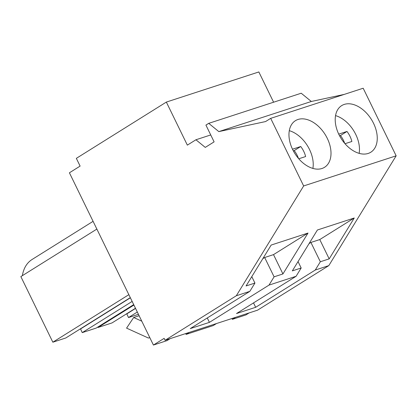 <?xml version="1.0" encoding="UTF-8"?>
<svg xmlns="http://www.w3.org/2000/svg" width="417" height="417" viewBox="0 0 417 417"><rect width="100%" height="100%" fill="white"/><g stroke="black" fill="none" stroke-linecap="round" stroke-linejoin="round"><path stroke-width="0.63" d="M235.579 317.332L232.358 319.344L245.921 314.924L249.142 312.912M273.604 102.212L258.842 71.948L166.347 102.076L76.337 158.356L80.116 166.096L69.41 172.794L153.425 345.052L164.131 338.359L165.075 340.293L236.309 295.752L303.654 185.951L270.685 118.36L265.566 121.561L218.826 131.61L208.719 123.349L205.925 125.095L214.109 141.869L205.263 147.399L195.927 139.768L187.348 145.132L166.347 102.076M344.202 94.414L311.322 101.482L301.215 93.22L208.719 123.349M165.075 340.293L257.57 310.165L328.804 265.624L396.15 155.822L363.181 88.232L270.685 118.36M216.459 323.556L213.238 325.573L186.107 334.408L185.701 333.574M170.209 338.62L166.988 340.632L153.425 345.052M232.358 319.344L231.951 318.51M210.731 134.946L195.927 139.768M311.322 101.482L218.826 131.61M396.15 155.822L303.654 185.951M321.94 168.504A27.48 17.884 58 0 0 324.556 167.29A27.48 17.884 58 0 0 326.266 136.406A27.48 17.884 58 0 0 298.025 119.47A27.48 17.884 58 0 0 295.413 120.685A27.48 17.884 58 0 0 293.704 151.569A27.48 17.884 58 0 0 321.94 168.504M344.275 104.406A27.48 17.884 58 0 0 341.664 105.626A27.48 17.884 58 0 0 339.949 136.505A27.48 17.884 58 0 0 368.19 153.44A27.48 17.884 58 0 0 370.802 152.226A27.48 17.884 58 0 0 372.517 121.342A27.48 17.884 58 0 0 344.275 104.406M328.804 265.624L315.262 270.039L255.668 307.298L236.507 313.542L296.101 276.278L269.012 285.103L209.423 322.362L190.261 328.601L249.851 291.342L236.309 295.752M249.851 291.342L254.928 283.065L246.077 285.947L271.159 245.06L308.017 233.056L282.934 273.943L274.089 276.825L264.665 257.508L273.516 254.625L308.017 233.056M269.012 285.103L274.089 276.825M296.101 276.278L301.173 268.001L292.327 270.883L317.405 229.996L354.262 217.992L329.185 258.879L320.334 261.761L310.915 242.444L319.766 239.561L354.262 217.992M315.262 270.039L320.334 261.761M186.107 334.408L189.328 332.391M141.78 321.179L133.675 317.499L126.575 328.132L148.4 338.036L149.818 337.661M133.914 305.056L98.073 327.465L97.865 327.032M98.073 327.465L112.017 322.925L135.478 308.257M138.434 314.319L128.493 317.556L137.323 312.036M22.351 275.663C23.607 268.256 26.829 262.872 32.026 259.52L93.085 221.338M130.302 297.639L65.771 337.989L52.844 342.201L20.85 276.607L96.859 229.079M52.844 342.201L128.853 294.673M133.706 304.624L96.191 328.08L82.248 332.62L132.142 301.423M254.928 283.065L251.79 276.633M262.809 258.67L264.665 257.508M282.934 273.943L273.516 254.625M209.423 322.362L207.275 317.962M301.173 268.001L298.04 261.568M309.06 243.606L310.915 242.444M329.185 258.879L319.766 239.561M255.668 307.298L253.52 302.898M139.122 315.726L133.675 317.499M128.493 317.556L126.732 313.725M82.248 332.62L80.481 328.789M126.732 313.933L135.556 308.418M80.481 328.997L130.38 297.801M359.141 153.357A27.48 17.884 58 0 0 335.539 115.613M338.734 134.138L346.98 131.454A18.322 11.926 58 0 1 351.87 141.483L345.01 143.719M344.713 143.38A18.322 11.926 58 0 0 340.46 135.53L346.98 131.454M339.574 135.817L340.46 135.53M312.896 168.421A27.48 17.884 58 0 0 289.294 130.672M292.484 149.203L300.73 146.518A18.322 11.926 58 0 1 305.625 156.547L298.76 158.783M298.468 158.444A18.322 11.926 58 0 0 294.214 150.594L300.73 146.518M293.328 150.881L294.214 150.594"/></g></svg>
